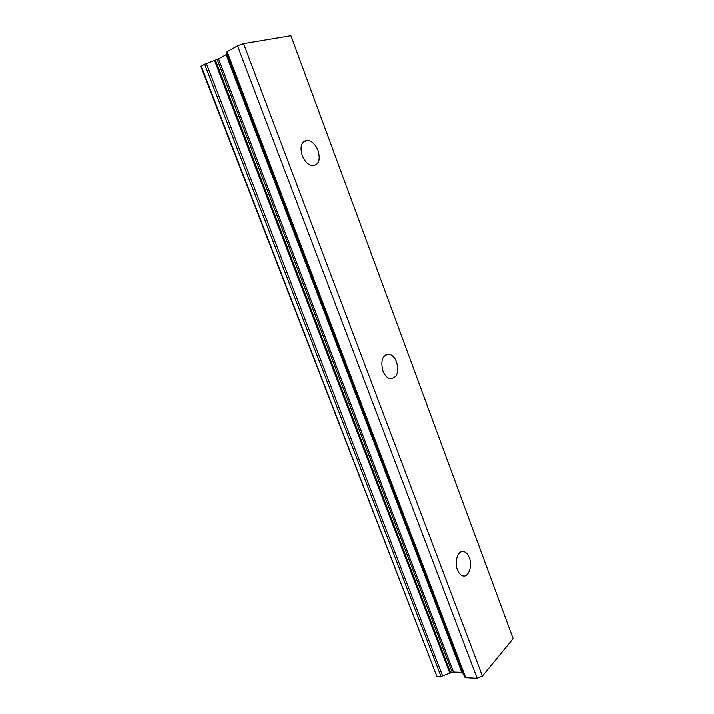 <?xml version="1.0" encoding="UTF-8"?>
<svg xmlns="http://www.w3.org/2000/svg" width="714" height="714" viewBox="0 0 714 714"><rect width="100%" height="100%" fill="white"/><g stroke="black" fill="none" stroke-linecap="round" stroke-linejoin="round"><path stroke-width="1.07" d="M318.051 150.502C315.454 144.29 311.884 140.863 307.341 140.23C301.37 141.22 299.657 146.308 302.192 155.509C304.798 161.659 308.323 165.059 312.777 165.71C318.828 164.764 320.586 159.695 318.051 150.502M469.285 557.812C468 554.51 466.251 552.484 464.02 551.735C458.326 549.566 453.925 561.338 457.388 569.843C458.665 573.092 460.396 575.1 462.574 575.859C468.393 578.081 472.704 566.22 469.285 557.812M396.618 362.096C394.824 357.616 392.325 354.992 389.121 354.215C382.463 354.938 380.383 360.499 382.874 370.905C384.659 375.332 387.122 377.938 390.263 378.723C396.993 378.018 399.108 372.476 396.618 362.096M201.259 66.116L200.884 66.429L436.754 676.069L201.259 66.116L204.641 64.215L441.02 676.515L442.591 675.944L206.391 63.546L204.641 64.215M482.396 676.096L243.572 43.608L290.91 35.7L513.116 638.691L482.396 676.096L477.13 678.3L237.53 45.812L227.123 51.631L226.133 54.648L218.564 58.869L206.391 63.546M201.419 67.812L435.37 672.499M243.572 43.608L237.53 45.812M477.13 678.3L465.742 677.738L227.123 51.631M226.561 52.104L464.939 677.363L465.742 677.738M464.939 677.363L462.592 672.766L461.806 672.401L453.497 672.026L450.641 672.936L215.432 60.119M214.557 60.503L449.802 673.124L450.641 672.936M449.802 673.124L442.591 675.944M441.02 676.515L437.298 676.328M453.497 672.026L218.564 58.869M226.133 54.648L461.806 672.401M462.592 672.766L226.686 54.184M452.194 672.293L217.208 59.476M307.341 140.23L302.968 142.148M464.02 551.735L461.137 551.877M389.121 354.215L385.212 355.09"/></g></svg>
